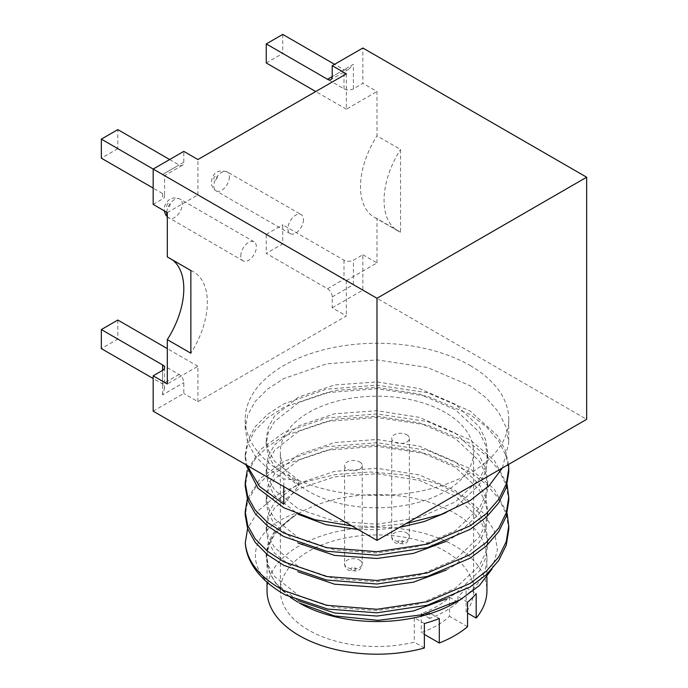 <?xml version="1.0" encoding="UTF-8"?>
<svg xmlns="http://www.w3.org/2000/svg" width="688" height="688" viewBox="0 0 688 688"><rect width="100%" height="100%" fill="white"/><g stroke="black" fill="none" stroke-linecap="round" stroke-linejoin="round"><path stroke-width="0.52" stroke-dasharray="3.44 2.58" d="M359.669 461.983A8.832 5.1 180 0 1 362.249 465.587A8.832 5.1 180 0 1 356.805 470.291A8.832 5.1 180 0 1 347.182 469.19A8.832 5.1 180 0 1 344.593 465.587A8.832 5.1 180 0 1 350.046 460.874A8.832 5.1 180 0 1 359.669 461.983M406.789 434.773A8.832 5.1 180 0 1 409.369 438.376A8.832 5.1 180 0 1 403.925 443.089A8.832 5.1 180 0 1 394.301 441.988A8.832 5.1 180 0 1 391.713 438.376A8.832 5.1 180 0 1 397.165 433.672A8.832 5.1 180 0 1 406.789 434.773M240.809 255.841A10.991 6.347 -60 0 1 245.607 244.773A10.991 6.347 -60 0 1 254.078 241.832A10.991 6.347 -60 0 1 256.357 246.863A10.991 6.347 -60 0 1 251.559 257.931A10.991 6.347 -60 0 1 243.088 260.872A10.991 6.347 -60 0 1 240.809 255.841M303.477 219.661A10.991 6.347 -60 0 1 298.678 230.721A10.991 6.347 -60 0 1 290.207 233.671A10.991 6.347 -60 0 1 287.928 228.64A10.991 6.347 -60 0 1 292.727 217.571A10.991 6.347 -60 0 1 301.198 214.63A10.991 6.347 -60 0 1 303.477 219.661M299.237 602.963A109.951 63.477 180 0 1 267.03 558.08A109.951 63.477 180 0 1 334.91 499.428A109.951 63.477 180 0 1 454.725 513.188A109.951 63.477 180 0 1 486.932 558.08A109.951 63.477 180 0 1 454.734 602.963M267.03 590.725A109.951 63.477 180 0 1 334.91 532.073A109.951 63.477 180 0 1 454.725 545.833A109.951 63.477 180 0 1 486.932 590.725M445.308 412.533A96.621 55.788 0 0 0 340.01 400.442A96.621 55.788 0 0 0 280.36 451.982A96.621 55.788 0 0 0 308.663 491.43A96.621 55.788 0 0 0 413.961 503.521A96.621 55.788 0 0 0 473.602 451.982A96.621 55.788 0 0 0 445.308 412.533M424.367 648.001L414.288 642.179A96.621 55.788 180 0 1 308.663 630.165A96.621 55.788 180 0 1 280.36 590.725A96.621 55.788 180 0 1 340.01 539.186A96.621 55.788 180 0 1 445.308 551.277A96.621 55.788 180 0 1 473.602 590.725A96.621 55.788 180 0 1 466.111 612.26L467.565 613.094M492.006 569.01L497.441 549.961L494.328 530.775L482.976 512.663L464.151 496.865L436.914 483.526L404.75 475.012L370.196 471.977L335.882 474.445L304.345 482.142L277.961 494.483L258.585 510.41L247.585 528.668M283.972 594.148C241.918 571.35 245.977 529.511 298.05 512.517L274.486 533.14L268.286 545.059L266.196 557.4L268.561 570.524L275.561 583.132L290.362 597.373M507.125 513.377L494.268 489.142L470.162 468.614L427.411 450.322L376.981 442.728L326.559 446.718L283.809 461.416L260.313 478.47L247.276 498.981M508.759 529.545L506.273 513.97L498.723 498.628L486.407 484.429L470.162 472.149L427.411 453.856L376.981 446.263L326.559 450.262L283.809 464.95L267.555 475.485L255.239 487.835L247.697 501.32L245.212 515.149M470.162 365.543A131.769 76.076 180 0 1 508.759 419.336A131.769 76.076 180 0 1 427.411 489.624A131.769 76.076 180 0 1 283.809 473.129A131.769 76.076 180 0 1 245.212 419.336A131.769 76.076 180 0 1 326.559 349.048A131.769 76.076 180 0 1 470.162 365.543M502.36 468.012L508.759 443.167L506.273 427.592L498.723 412.258L486.407 398.06L470.162 385.77L427.411 367.487L376.981 359.893L326.559 363.883L283.809 378.581L267.555 389.107L255.239 401.457L247.697 414.95L245.212 428.77L247.697 442.599L255.239 456.084L267.555 468.433L283.809 478.968L283.809 486.597M351.903 525.916L376.981 526.449L406.161 523.551M508.595 464.409L505.198 449.814L497.381 435.581L470.162 411.028L427.411 392.736L376.981 385.151L326.559 389.141L283.809 403.83L267.555 414.365L255.239 426.715L247.697 440.2L245.212 454.028L246.837 465.26M508.759 471.959L506.273 456.385L498.723 441.042L486.407 426.844L470.162 414.563L427.411 396.271L376.981 388.686L326.559 392.676L283.809 407.365L267.555 417.9L255.239 430.249L247.697 443.734L245.212 457.563L245.865 464.692M507.125 484.584L494.268 460.358L470.162 439.821L427.411 421.529L376.981 413.935L326.559 417.934L283.809 432.623L260.313 449.677L247.276 470.196M508.759 500.752L506.273 485.178L498.723 469.835L486.407 455.637L470.162 443.356L427.411 425.064L376.981 417.478L326.559 421.469L283.809 436.158L267.555 446.693L255.239 459.042L247.697 472.527L245.212 486.356M424.367 623.517L414.288 617.695L414.288 642.179M414.288 617.695A96.621 55.788 0 0 0 429.69 612.991L439.297 618.538M466.111 612.26L466.111 587.776A96.621 55.788 180 0 1 457.959 596.668L457.959 602.112A96.621 55.788 0 0 1 429.69 618.435L429.69 612.991M429.69 618.435L421.237 613.55A84.959 49.054 180 0 0 449.505 597.227L449.505 616.276A84.959 49.054 0 0 1 421.237 632.599L424.367 634.405M421.237 613.55L421.237 632.599M282.742 34.4L282.742 53.44L344 88.804A6.665 3.844 -0 0 0 353.426 88.804L362.851 83.368L362.851 48.005M169.661 159.539L179.086 164.982A6.665 3.844 -120 0 0 182.415 165.309A6.665 3.844 -120 0 0 183.799 162.256L183.799 151.377M153.166 204.422L162.592 198.987A6.665 3.844 0 0 0 164.544 196.261A6.665 3.844 0 0 0 162.592 193.543L153.166 188.099M153.166 411.175L183.799 393.493L183.799 382.614A6.665 3.844 -120 0 0 179.086 374.453L117.829 339.089L101.342 348.61M332.218 307.803L362.851 290.121L362.851 254.749L353.426 260.193A6.665 3.844 180 0 1 344 260.193L282.742 224.83L282.742 243.87L266.256 253.39L327.505 288.762A6.665 3.844 60 0 1 332.218 296.924L332.218 307.803L346.356 315.964L197.929 401.654L183.799 393.493M344 260.193L344 279.233L282.742 243.87M344 88.804L344 69.763L348.713 69.299L353.426 64.328L332.218 76.566L344 69.763L334.574 64.328M183.799 162.256L162.592 174.503C165.137 175.965 165.137 175.965 162.592 174.503C165.137 175.965 165.137 175.965 162.592 174.503L153.166 169.059M179.086 374.453L162.592 383.973L153.166 378.529M167.304 212.583L197.929 194.902L117.829 148.66L117.829 129.611M117.829 148.66L101.342 158.18M117.829 320.04L117.829 339.089M362.851 254.749L376.981 262.911L346.356 280.601L266.256 234.35L266.256 253.39M266.256 234.35L282.742 224.83M376.981 262.911L376.981 218.569L400.545 232.174L400.545 149.477L376.981 135.871L376.981 91.53L362.851 83.368M362.851 290.121L586.658 419.336M467.565 626.699L449.505 616.276M266.256 62.961L282.742 53.44M376.981 218.569A66.633 38.476 -60 0 1 374.289 217.245A66.633 38.476 -60 0 1 376.981 135.871M346.356 280.601L346.356 315.964M197.929 401.654L197.929 366.291L167.304 383.973M167.304 256.934A66.633 38.476 -60 0 1 169.996 258.249A66.633 38.476 -60 0 1 172.482 259.918M197.929 194.902L197.929 159.539M346.356 73.848L346.356 109.211L376.981 91.53M197.929 366.291L167.304 348.61M346.356 109.211L315.732 91.53M449.505 597.227L457.959 602.112M467.565 602.215L457.959 596.668M283.809 504.227L298.652 485.762L298.652 480.293L283.809 478.968M275.561 583.132L298.11 600.641M446.228 598.913L455.318 593.727L479.33 571.178L485.676 558.131L487.766 544.905L485.676 531.669L479.33 518.623L455.318 496.074L419.379 480.413L376.981 473.748L334.592 476.818L298.652 488.876L274.632 507.83L268.286 519.019L266.204 530.508L268.251 541.886L274.486 552.989L298.11 571.857M446.228 570.128L455.318 564.934L479.33 542.385L485.676 529.347L487.766 516.112L485.676 502.876L479.33 489.839L455.318 467.29L419.379 451.62L376.981 444.955L334.592 448.026L298.652 460.091L274.632 479.037L268.286 490.234L266.204 501.715L268.251 513.102L274.486 524.196L298.11 543.064M446.228 541.336L455.318 536.15L479.33 513.592L485.676 500.554L487.766 487.319L485.676 474.092L479.33 461.046L455.318 438.497L419.379 422.828L376.981 416.163L334.592 419.233L298.652 431.299L274.632 450.244L268.286 461.442L266.204 472.923L268.251 484.309L274.486 495.412L298.11 514.271M358.147 529.519L376.981 529.683L399.41 527.447M446.228 512.543L455.318 507.357L479.33 484.808L485.676 471.762L487.766 458.526L485.676 445.299L479.33 432.253L455.318 409.704L419.379 394.043L376.981 387.37L334.592 390.44L298.652 402.506L274.632 421.46L268.286 432.649L266.204 444.13L268.286 455.619L274.632 466.808L298.652 485.762M298.05 512.517L274.469 531.377L268.243 542.462L266.204 553.831L268.286 565.321L274.632 576.51L298.652 595.464L334.592 607.521L376.981 610.591L419.379 603.926L455.318 588.266L479.33 565.717L485.676 552.67L487.766 539.435L485.676 526.208L479.33 513.162L455.318 490.613L419.379 474.944L376.981 468.279L334.592 471.349L298.652 483.415L274.632 502.369L268.286 513.558L266.204 525.039L268.286 536.528L274.632 547.717L298.652 566.671L334.592 578.737L376.981 581.807L419.379 575.134L455.318 559.473L479.33 536.924L485.676 523.878L487.766 510.642L485.676 497.415L479.33 484.369L455.318 461.82L419.379 446.159L376.981 439.486L334.592 442.556L298.652 454.622L274.632 473.576L268.286 484.765L266.204 496.254L268.286 507.735L274.632 518.924L298.652 537.878L334.592 549.944L376.981 553.014L419.379 546.341L455.318 530.68L479.33 508.131L485.676 495.085L487.766 481.858L485.676 468.623L479.33 455.576L455.318 433.027L419.379 417.367L376.981 410.702L334.592 413.763L298.652 425.829L274.632 444.783L268.286 455.972L266.204 467.462L268.286 478.943L274.632 490.14L298.652 509.086L334.592 521.151L376.981 524.222L419.379 517.557L455.318 501.887L479.33 479.338L485.676 466.292L487.766 453.065L485.676 439.83L479.33 426.792L455.318 404.234L419.379 388.574L376.981 381.909L334.592 384.979L298.652 397.045L274.632 415.991L268.286 427.188L266.204 438.669L268.286 450.15L274.632 461.347L298.652 480.293M466.111 587.776L476.199 593.598M190.86 270.53A66.633 38.476 -60 0 1 193.552 271.855A66.633 38.476 -60 0 1 190.86 353.228M400.545 232.174A66.633 38.476 -60 0 1 397.853 230.85A66.633 38.476 -60 0 1 400.545 149.477M327.505 288.762L344 279.233L353.426 284.677L353.426 260.193M162.592 394.852L162.592 370.368L162.592 383.973L164.544 388.281L162.592 394.852L183.799 382.614M359.669 560.187A8.832 5.1 180 0 1 362.249 563.79A8.832 5.1 180 0 1 356.805 568.503A8.832 5.1 180 0 1 347.182 567.394A8.832 5.1 180 0 1 344.593 563.79A8.832 5.1 180 0 1 350.046 559.077A8.832 5.1 180 0 1 359.669 560.187M355.189 567.935A2.503 1.445 180 0 1 355.189 569.982A2.503 1.445 180 0 1 351.654 569.982A2.503 1.445 180 0 1 351.654 567.935A2.503 1.445 180 0 1 355.189 567.935M406.789 532.985A8.832 5.1 180 0 1 409.369 536.588A8.832 5.1 180 0 1 403.925 541.293A8.832 5.1 180 0 1 394.301 540.192A8.832 5.1 180 0 1 391.713 536.588A8.832 5.1 180 0 1 397.165 531.876A8.832 5.1 180 0 1 406.789 532.985M402.308 540.734A2.503 1.445 180 0 1 402.308 542.772A2.503 1.445 180 0 1 398.773 542.772A2.503 1.445 180 0 1 398.773 540.734A2.503 1.445 180 0 1 402.308 540.734M166.745 212.265A10.991 6.347 -60 0 1 171.828 201.67A10.991 6.347 -60 0 1 179.989 199.056A10.991 6.347 -60 0 1 182.268 204.087A10.991 6.347 -60 0 1 177.47 215.146A10.991 6.347 -60 0 1 168.99 218.096A10.991 6.347 -60 0 1 167.304 216.152M166.72 206.125A2.503 1.445 -60 0 1 168.483 203.063A2.503 1.445 -60 0 1 170.246 204.087A2.503 1.445 -60 0 1 168.483 207.148A2.503 1.445 -60 0 1 166.72 206.125M229.388 176.885A10.991 6.347 -60 0 1 224.58 187.944A10.991 6.347 -60 0 1 216.109 190.894A10.991 6.347 -60 0 1 213.83 185.855A10.991 6.347 -60 0 1 218.638 174.795A10.991 6.347 -60 0 1 227.109 171.845A10.991 6.347 -60 0 1 229.388 176.885M217.365 176.885A2.503 1.445 -60 0 1 215.602 179.938A2.503 1.445 -60 0 1 213.83 178.923A2.503 1.445 -60 0 1 215.602 175.861A2.503 1.445 -60 0 1 217.365 176.885M353.426 88.804L353.426 64.328M162.592 193.543L162.592 198.987M332.218 296.924L353.426 284.677M162.592 174.503L179.086 164.982M362.249 465.587L362.249 563.79C360.615 571.092 358.25 569.888 356.47 571.109L348.489 570.292C345.832 568.486 344.533 566.319 344.593 563.79L344.593 465.587M409.369 438.376L409.369 536.588C407.735 543.881 405.37 542.677 403.589 543.907L395.609 543.09C392.951 541.284 391.653 539.117 391.713 536.588L391.713 438.376M254.078 241.832L179.989 199.056C170.581 194.953 164.088 203.08 164.226 209.591L164.303 210.855M290.207 233.671L216.109 190.894C213.065 189.011 211.474 186.173 211.345 182.389C211.87 177.341 214.346 168.216 227.109 171.845L301.198 214.63M486.932 558.08L486.932 577.026M280.36 590.725L280.36 451.982M508.759 419.336L508.759 443.167M245.212 419.336L245.212 428.77M245.212 454.028L245.212 457.563M473.602 590.725L473.602 451.982M267.03 558.08L267.03 582.194M266.204 557.4L266.204 553.831M487.766 544.905L487.766 539.435M266.204 530.508L266.204 525.039M487.766 516.112L487.766 510.642M266.204 501.715L266.204 496.254M487.766 487.319L487.766 481.858M266.204 472.923L266.204 467.462M487.766 458.526L487.766 453.065M266.204 444.13L266.204 438.669M193.552 271.855L169.996 258.249M397.853 230.85L374.289 217.245M348.713 69.299L330.842 79.619M182.415 165.309L164.544 175.629L164.544 196.261M164.544 367.65L164.544 388.281M243.088 260.872L167.304 216.849"/><path stroke-width="1.03" d="M460.203 599.807L454.734 602.963A109.951 63.477 180 0 1 299.237 602.963L334.334 615.898L378.099 620.361L422.269 614.737L460.203 599.807L479.347 585.591L492.006 569.01M486.932 577.026L486.932 590.725A109.951 63.477 180 0 1 476.199 618.082L476.199 593.598A109.951 63.477 0 0 1 467.565 602.215L467.565 626.699A109.951 63.477 180 0 1 439.297 643.022L439.297 618.538A109.951 63.477 180 0 1 424.367 623.517L424.367 648.001A109.951 63.477 180 0 1 299.237 635.609A109.951 63.477 180 0 1 267.03 590.725L267.03 582.194M290.362 597.373L297.715 602.086M283.809 594.054A131.769 76.076 180 0 0 285.52 595.025L283.809 594.054A131.769 76.076 180 0 1 245.281 542.746C246.94 561.546 259.78 577.499 283.809 590.596L326.559 605.294L376.981 609.284L427.411 601.69L470.162 583.398L486.407 571.117L498.723 556.919L506.273 541.576L508.759 526.01L507.125 513.377M247.585 528.668L245.281 542.746M285.52 595.025L327.712 609.052L376.981 612.819L427.411 605.225L470.162 586.933L486.407 574.652L498.723 560.453L506.273 545.12L508.759 529.545L508.759 526.01M283.809 486.597L283.809 504.227L259.703 486.536L246.837 465.26M245.865 464.692L257.991 488.205L283.809 507.761L314.898 519.732L351.903 525.916M406.161 523.551L440.913 514.555L470.162 500.563L489.228 485.565L502.36 468.012M247.276 470.196L245.212 482.821L247.697 496.65L255.239 510.135L267.555 522.484L283.809 533.019L326.559 547.708L376.981 551.699L427.411 544.113L470.162 525.821L486.407 513.54L498.723 499.342L506.273 483.999L508.759 468.425L508.595 464.409M245.212 482.821L245.212 486.356L247.697 500.185L255.239 513.669L267.555 526.019L283.809 536.554L326.559 551.243L376.981 555.233L427.411 547.648L470.162 529.356L486.407 517.075L498.723 502.876L506.273 487.534L508.759 471.959L508.759 468.425M247.276 498.981L245.212 511.614L247.697 525.434L255.239 538.928L267.555 551.277L283.809 561.804L326.559 576.501L376.981 580.491L427.411 572.898L470.162 554.614L486.407 542.325L498.723 528.126L506.273 512.792L508.759 497.218L507.125 484.584M245.212 511.614L245.212 515.149L247.697 528.969L255.239 542.462L267.555 554.812L283.809 565.347L326.559 580.036L376.981 584.026L427.411 576.441L470.162 558.149L486.407 545.868L498.723 531.661L506.273 516.327L508.759 500.752L508.759 497.218M467.565 613.094L476.199 618.082M153.166 378.529L101.342 348.61L101.342 329.561L162.592 364.932A6.665 3.844 180 0 1 164.544 367.65A6.665 3.844 180 0 1 162.592 370.368L153.166 375.811L167.304 383.973L167.304 339.623L190.86 353.228L190.86 270.53L167.304 256.934L167.304 212.583L153.166 204.422L153.166 169.059L376.981 298.274L586.658 177.22L362.851 48.005L332.218 65.687L332.218 76.566A6.665 3.844 60 0 1 330.842 79.619A6.665 3.844 60 0 1 327.505 79.283L266.256 43.92L282.742 34.4L334.574 64.328M332.218 65.687L346.356 73.848L197.929 159.539L183.799 151.377L153.166 169.059L101.342 139.131L117.829 129.611L169.661 159.539M376.981 298.274L376.981 540.39L153.166 411.175L153.166 375.811M153.166 188.099L101.342 158.18L101.342 139.131M167.304 348.61L117.829 320.04L101.342 329.561M586.658 177.22L586.658 419.336L376.981 540.39M424.367 634.405L439.297 643.022M315.732 91.53L266.256 62.961L266.256 43.92M172.482 259.918A66.633 38.476 -60 0 1 167.304 339.623M298.11 600.641L334.592 612.991L376.981 616.061L413.505 610.953L446.228 598.913M298.11 571.857L334.592 584.198L376.981 587.268L413.505 582.16L446.228 570.128M298.11 543.064L334.592 555.405L376.981 558.475L413.505 553.367L446.228 541.336M298.11 514.271L325.811 524.66L358.147 529.519M399.41 527.447L424.186 521.564L446.228 512.543M167.304 216.152A10.991 6.347 -60 0 1 166.72 213.065A10.991 6.347 -60 0 1 166.745 212.265M327.505 79.283L332.218 76.566M162.592 370.368L162.592 364.932M167.304 216.849L165.533 214.613L164.303 210.855"/></g></svg>
